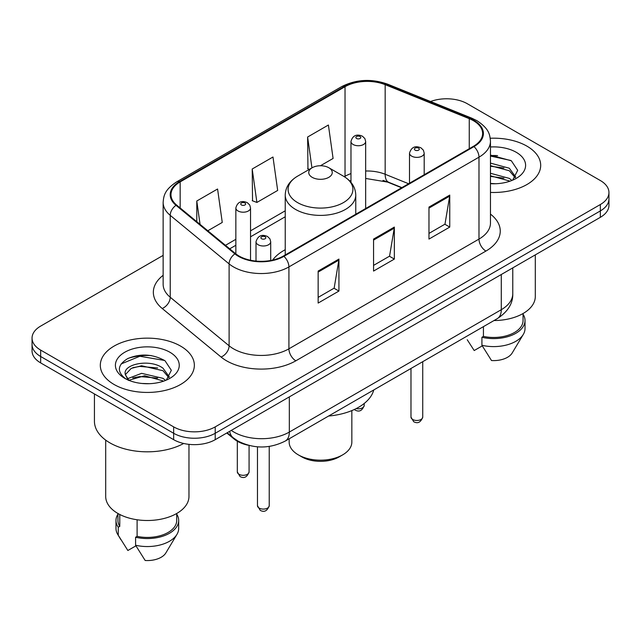 <?xml version="1.0" encoding="UTF-8"?>
<svg xmlns="http://www.w3.org/2000/svg" width="641" height="641" viewBox="0 0 641 641"><rect width="100%" height="100%" fill="white"/><g stroke="black" fill="none" stroke-linecap="round" stroke-linejoin="round"><path stroke-width="0.96" d="M285.237 249.71A51.921 29.975 0 0 0 272.641 260.086M401.603 187.773L386.491 181.659A39.181 22.619 0 0 0 382.989 180.401M248.123 445.215A29.39 16.97 180 0 1 234.101 439.005L226.802 432.987M151.252 355.579A39.181 22.619 0 0 0 128.312 358.311M497.592 155.619A39.181 22.619 0 0 0 490.461 155.587M163.143 255.382L40.655 326.101A29.39 16.97 0 0 0 32.05 338.095L32.05 350.891A29.39 16.97 0 0 0 40.655 362.894L173.655 439.678A29.39 16.97 0 0 0 215.216 439.678L600.345 217.323A29.39 16.97 0 0 0 608.95 205.32L608.95 198.926A29.39 16.97 0 0 1 600.345 210.921A29.39 16.97 0 0 0 608.95 198.926L608.95 192.524A29.39 16.97 0 0 0 600.345 180.53L467.345 103.746A29.39 16.97 0 0 0 430.552 101.518M32.05 338.095A29.39 16.97 0 0 0 40.655 350.09L173.655 426.874A29.39 16.97 0 0 0 215.216 426.874L215.216 433.276L600.345 210.921L215.216 433.276A29.39 16.97 0 0 1 173.655 433.276A29.39 16.97 0 0 0 215.216 433.276L215.216 439.678M40.655 350.09L40.655 356.492L173.655 433.276L40.655 356.492A29.39 16.97 0 0 1 32.05 344.497A29.39 16.97 0 0 0 40.655 356.492L40.655 362.894M526.918 146.14A47.017 27.146 0 0 0 490.245 138.256A47.017 27.146 0 0 1 526.918 146.14A47.017 27.146 0 0 1 540.692 165.33A47.017 27.146 0 0 0 526.918 146.14M180.578 346.092A47.017 27.146 0 0 0 129.338 340.211A47.017 27.146 0 0 0 100.308 365.29A47.017 27.146 0 0 0 114.082 384.488A47.017 27.146 0 0 0 165.322 390.369A47.017 27.146 0 0 0 194.351 365.29A47.017 27.146 0 0 0 180.578 346.092A47.017 27.146 0 0 0 129.338 340.211A47.017 27.146 0 0 0 100.308 365.29A47.017 27.146 0 0 0 114.082 384.488A47.017 27.146 0 0 0 165.322 390.369A47.017 27.146 0 0 0 194.351 365.29A47.017 27.146 0 0 0 180.578 346.092M473.443 120.7A31.345 18.1 180 0 1 482.625 133.496A31.345 18.1 180 0 1 473.443 146.292L283.37 256.031A31.345 18.1 180 0 1 235.527 253.612L176.652 205.064A31.345 18.1 180 0 1 170.979 194.688A31.345 18.1 180 0 1 180.161 181.892L345.026 86.703A31.345 18.1 180 0 1 385.169 84.676L469.26 118.673A31.345 18.1 180 0 1 473.443 120.7M473.995 120.38A32.13 18.549 0 0 0 469.709 118.305L385.618 84.308A32.13 18.549 0 0 0 344.465 86.383L179.608 181.571A32.13 18.549 0 0 0 176.011 205.328L234.886 253.876A32.13 18.549 0 0 0 283.923 256.352L473.995 146.613A32.13 18.549 0 0 0 473.995 120.38M318.144 271.071L318.144 303.065L338.929 291.062L338.929 259.076L318.144 271.071M318.144 297.384L334.153 288.146L338.841 260.134A7.836 4.527 -120 0 0 338.929 259.076M334.009 288.226L338.929 291.062M428.973 207.083L428.973 239.077L449.758 227.082L449.758 195.088L428.973 207.083M428.973 233.404L444.982 224.158L449.67 196.146A7.836 4.527 -120 0 0 449.758 195.088M444.838 224.238L449.758 227.082M373.559 239.077L373.559 271.071L394.343 259.076L394.343 227.082L373.559 239.077M373.559 265.39L389.568 256.152L394.255 228.14A7.836 4.527 -120 0 0 394.343 227.082M389.424 256.232L394.343 259.076M490.461 192.42A47.017 27.146 0 0 0 540.692 165.33A47.017 27.146 0 0 1 490.461 192.42M215.216 426.874L600.345 204.527A29.39 16.97 0 0 0 608.95 192.524M320.452 165.747L333.088 158.447L328.4 125.019L307.616 137.022L307.952 168.815M207.82 230.768L222.259 222.435L217.571 189.007L196.787 201.002L196.787 221.674M252.201 169.008L256.897 202.444L277.673 190.441L272.986 157.013L252.201 169.008L252.538 200.809M256.897 202.444L252.201 200.689M309.379 169.352L307.616 168.695M307.616 137.022L311.943 167.87M196.787 201.002L200.064 224.374M493.995 320.54A41.633 24.038 0 0 0 535.299 296.503L535.299 254.87M490.461 183.422L495.781 183.735M490.461 173.262L509.331 178.39L511.919 180.466M490.461 175.81L509.331 180.93M490.461 163.102L509.331 168.23L515.693 177.02M490.461 165.682L509.331 170.762L515.188 177.677M490.461 183.679A31.938 18.445 0 0 0 516.253 178.374A31.938 18.445 0 0 0 516.253 152.294A31.938 18.445 0 0 0 490.461 146.981M512.672 180.153L517.68 170.33L511.35 160.795L490.461 155.074M467.225 339.73L474.196 350.539L482.272 345.876M483.434 326.638L483.434 336.405A29.39 16.97 0 0 0 523.056 320.5L523.056 313.529M483.434 336.405L481.92 337.278L481.92 345.283L491.511 360.538A19.591 11.314 0 0 0 512.191 352.991L523.304 334.41A31.345 18.1 0 0 0 525.019 328.496L525.019 320.5A31.345 18.1 0 0 0 523.056 314.202M481.92 345.283A31.345 18.1 0 0 0 523.304 334.41M481.92 337.278A31.345 18.1 0 0 0 525.019 320.5M490.461 156.059L510.917 160.498M490.461 166.219L504.002 168.014M490.461 176.379L503.97 178.166M289.155 438.805L289.155 442.074A31.345 18.1 0 0 0 298.337 454.87L301.799 456.873A26.449 15.272 0 0 0 339.201 456.873L342.663 454.87A31.345 18.1 0 0 0 351.845 442.074L351.845 410.585M301.799 456.873L298.337 454.87A31.345 18.1 0 0 0 342.663 454.87M312.191 177.333A11.754 6.787 0 0 0 328.809 177.333A11.754 6.787 0 0 0 328.809 167.734L343.408 176.155A32.395 18.701 0 0 1 343.408 202.612A32.395 18.701 0 0 1 297.592 202.612A32.395 18.701 0 0 1 297.592 176.155C289.612 180.898 285.493 187.188 285.237 195.04A35.263 20.36 0 0 0 295.565 209.439A35.263 20.36 0 0 0 333.993 213.846A35.263 20.36 0 0 0 355.763 195.04C355.507 187.188 351.388 180.898 343.408 176.155L328.809 167.734A11.754 6.787 0 0 0 312.191 167.734A11.754 6.787 0 0 0 312.191 177.333M328.577 416.041A53.876 31.105 0 0 0 373.767 389.952M94.435 393.935L94.435 421.281A52.899 30.544 0 0 0 109.923 442.875A52.899 30.544 0 0 0 183.679 443.468M105.701 440.119L105.701 496.463A41.633 24.038 0 0 0 117.888 513.457A41.633 24.038 0 0 0 163.263 518.673A41.633 24.038 0 0 0 188.967 496.463L188.967 444.349M141.981 383.47L149.441 383.687M127.335 378.783L141.597 373.342L162.99 378.342L165.578 380.425M128.384 380.369L144.666 375.762L162.99 380.89M125.187 373.415L125.291 374.536L128.849 380.329M125.219 374.032C122.952 364.216 149.906 358.415 162.99 368.19L169.352 376.972M125.324 374.689L131.229 368.399L141.557 365.755L162.99 370.722L168.847 377.637M166.331 380.113L171.339 370.29L165.009 360.747C152.87 353.992 140.443 353.271 127.735 358.583C117.311 365.025 116.654 371.788 125.772 378.879L125.884 378.951M169.913 352.254A31.938 18.445 0 0 0 124.747 352.254A31.938 18.445 0 0 0 124.747 378.326A31.938 18.445 0 0 0 169.913 378.326A31.938 18.445 0 0 0 169.913 352.254M117.944 513.489L117.944 520.46A29.39 16.97 0 0 0 119.779 526.365L119.779 514.483M117.944 514.162A31.345 18.1 0 0 0 115.981 520.46L115.981 528.456A31.345 18.1 0 0 0 117.696 534.362A31.345 18.1 0 0 0 118.264 535.243L127.855 550.499L135.932 545.836M118.264 535.243L118.264 527.239L119.779 526.365M115.981 520.46A31.345 18.1 0 0 0 118.264 527.239M128.328 380.345L125.291 374.536M137.102 519.763L137.102 536.365A29.39 16.97 0 0 0 176.716 520.46L176.716 513.489M137.102 536.365L135.588 537.238L135.588 545.235L145.17 560.498A19.591 11.314 0 0 0 165.851 552.943L176.964 534.362A31.345 18.1 0 0 0 178.679 528.456L178.679 520.46A31.345 18.1 0 0 0 176.716 514.162M135.588 545.235A31.345 18.1 0 0 0 176.964 534.362M135.588 537.238A31.345 18.1 0 0 0 178.679 520.46M121.101 363.952L139.858 356.252L164.577 360.458M132.815 367.694L139.858 366.412L157.662 367.974M132.735 377.87L139.858 376.571L157.63 378.118M127.206 378.623L127.751 378.374M234.101 438.468L234.101 439.005M231.281 430.399A39.181 22.619 0 0 0 233.917 432.074A39.181 22.619 0 0 0 289.331 432.074L501.286 309.699A39.181 22.619 0 0 0 512.768 293.706C513.056 303.425 507.872 311.75 497.232 318.673L285.269 441.048A19.591 11.314 60 0 0 289.331 432.074L289.331 396.883M501.286 274.508L501.286 309.699A19.591 11.314 60 0 1 497.232 318.673M229.694 431.313A19.591 13.1 129.5 0 0 233.108 437.683L227.162 432.779M600.345 217.323L600.345 204.527M173.655 439.678L173.655 426.874M490.461 214.11A48.98 28.276 180 0 1 485.91 251.072L295.838 360.811A9.799 5.657 60 0 1 288.915 348.816L478.987 239.077A39.181 22.619 0 0 0 490.461 223.084L490.461 141.18A39.181 22.619 180 0 1 478.987 157.173A9.799 5.657 -120 0 0 473.995 146.613M295.838 360.811A48.98 28.276 180 0 1 226.569 360.811A48.98 28.276 180 0 1 221.081 357.037L162.205 308.489A48.98 28.276 180 0 1 163.143 275.301M233.5 348.816A39.181 22.619 0 0 0 288.915 348.816L288.915 266.912A39.181 22.619 180 0 1 229.109 263.892L170.226 215.344A39.181 22.619 180 0 1 163.143 202.364L163.143 284.267A39.181 22.619 0 0 0 170.226 297.248L229.109 345.795A39.181 22.619 0 0 0 233.5 348.816M490.461 141.18C489.828 134.442 489.203 128.841 476.96 120.692L471.808 118.192A9.799 4.591 112 0 0 469.709 118.305M471.808 118.192L387.717 84.203C371.492 78.458 356.084 79.292 341.509 86.703A9.799 5.657 60 0 1 344.465 86.383M179.608 181.571A9.799 5.657 -120 0 0 176.652 181.884C164.769 189.672 163.687 195.537 163.143 202.364M176.011 205.328A9.799 6.554 129.5 0 0 170.226 215.344L170.226 297.248A9.799 6.554 -50.5 0 1 162.205 308.489M387.717 84.203A9.799 4.591 112 0 0 385.618 84.308M234.886 253.876A9.799 6.554 129.5 0 0 229.109 263.892L229.109 345.795A9.799 6.554 -50.5 0 1 221.081 357.037M283.923 256.352A9.799 5.657 60 0 1 288.915 266.912L478.987 157.173L478.987 239.077A9.799 5.657 60 0 0 485.91 251.072M180.161 181.892L180.161 207.964M469.26 118.673L469.26 148.712M385.169 84.676L385.169 174.264A31.345 18.1 0 0 0 365.666 171.011M408.597 183.735L385.169 174.264A17.636 8.261 -68 0 0 388.67 182.268L365.666 178.454M350.972 173.599A31.345 18.1 0 0 0 345.026 176.291L344.313 176.7M345.026 86.703L345.026 176.291A17.636 10.184 60 0 1 345.002 177.14M285.237 210.809L250.543 230.832M235.848 239.317L225.464 245.319M373.559 240.095L394.255 228.14M428.973 208.101L449.67 196.146M318.144 272.08L338.841 260.134M422.731 417.083C420.792 422.371 417.788 423.917 413.709 421.722L410.977 417.083A5.881 3.397 0 0 0 412.692 419.478A5.881 3.397 0 0 0 419.102 420.216A5.881 3.397 0 0 0 422.731 417.083L422.731 361.684M411.658 156.132A7.347 4.239 180 0 1 409.503 153.135C411.386 147.109 415.224 145.363 421.033 147.895L423.405 150.218L424.198 153.135A7.347 4.239 180 0 1 419.663 157.053A7.347 4.239 180 0 1 411.658 156.132M418.581 148.135A2.452 1.41 0 0 0 415.12 148.135A2.452 1.41 0 0 0 415.12 150.138A2.452 1.41 0 0 0 418.581 150.138A2.452 1.41 0 0 0 418.581 148.135M269.228 505.701C267.297 510.989 264.292 512.536 260.214 510.348L257.474 505.701A5.881 3.397 0 0 0 259.196 508.105A5.881 3.397 0 0 0 265.606 508.834A5.881 3.397 0 0 0 269.228 505.701L269.228 446.432M258.163 244.758A7.347 4.239 180 0 1 256.007 241.753C257.882 235.728 261.728 233.981 267.537 236.513L269.909 238.837L270.702 241.753A7.347 4.239 180 0 1 266.167 245.671A7.347 4.239 180 0 1 258.163 244.758M265.086 236.753A2.452 1.41 0 0 0 261.624 236.753A2.452 1.41 0 0 0 261.624 238.756A2.452 1.41 0 0 0 265.086 238.756A2.452 1.41 0 0 0 265.086 236.753M356.164 408.605A5.881 3.397 0 0 0 364.2 405.441C362.261 410.729 359.256 412.275 355.178 410.088L354.337 409.495M365.666 208.517L365.666 141.493A7.347 4.239 180 0 1 361.131 145.419A7.347 4.239 180 0 1 353.127 144.497A7.347 4.239 180 0 1 350.972 141.493L350.972 182.389M356.588 138.496A2.452 1.41 0 0 0 360.05 138.496A2.452 1.41 0 0 0 360.05 136.501A2.452 1.41 0 0 0 356.588 136.501A2.452 1.41 0 0 0 356.588 138.496M239.037 474.308A5.881 3.397 0 0 0 245.447 475.045A5.881 3.397 0 0 0 249.077 471.912C247.138 477.192 244.133 478.747 240.055 476.551L237.322 471.912A5.881 3.397 0 0 0 239.037 474.308M250.543 260.254L250.543 207.964A7.347 4.239 180 0 1 246.008 211.883A7.347 4.239 180 0 1 238.003 210.961A7.347 4.239 180 0 1 235.848 207.964L235.848 253.876M241.465 204.96A2.452 1.41 0 0 0 244.926 204.96A2.452 1.41 0 0 0 244.926 202.965A2.452 1.41 0 0 0 241.465 202.965A2.452 1.41 0 0 0 241.465 204.96M285.269 441.048C269.508 448.964 253.74 448.964 237.971 441.048L233.108 437.683M512.768 293.706L512.768 267.882M341.509 86.703L176.652 181.884M350.972 180.514L349.617 180.898M285.237 216.77L250.543 236.801M235.848 245.287L229.718 248.82M401.883 187.613L388.67 182.268M355.763 214.238L355.763 195.04M285.237 254.958L285.237 195.04M312.191 167.734L297.592 176.155M120.885 539.69L117.696 534.362M410.977 417.083L410.977 368.471M409.503 183.214L409.503 153.135M424.198 174.729L424.198 153.135M257.474 505.701L257.474 446.825M256.007 261.079L256.007 241.753M270.702 260.486L270.702 241.753M364.2 405.441L364.2 403.485M365.666 141.493L364.873 138.576L362.502 136.253C359.481 134.802 353.151 133.296 350.972 141.493M249.077 471.912L249.077 445.463M250.543 207.964L249.75 205.048L247.378 202.724C244.357 201.274 238.027 199.76 235.848 207.964M237.322 471.912L237.322 441.224"/></g></svg>
